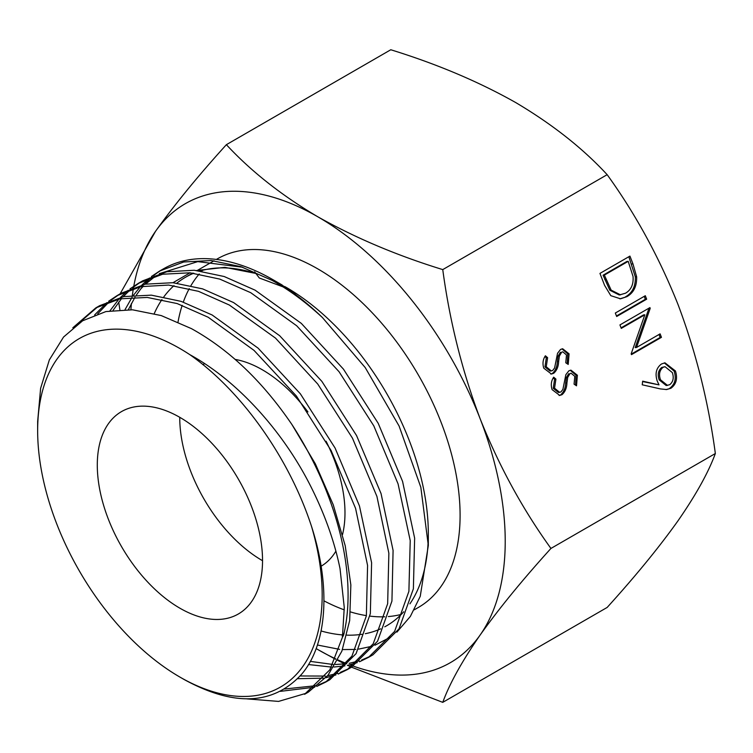 <?xml version="1.0" encoding="UTF-8"?>
<svg xmlns="http://www.w3.org/2000/svg" width="753" height="753" viewBox="0 0 753 753"><rect width="100%" height="100%" fill="white"/><g stroke="black" fill="none" stroke-linecap="round" stroke-linejoin="round"><path stroke-width="1.13" d="M262.533 560.703A116.847 67.459 60 0 1 262.364 560.609A116.847 67.459 60 0 1 179.741 417.303M202.858 364.631L203.941 364.01A116.847 67.459 60 0 1 204.731 363.567M235.134 359.407A116.847 67.459 60 0 1 262.364 369.798A116.847 67.459 60 0 1 307.939 411.938M179.911 608.208A116.847 67.459 60 0 1 103.585 505.244A116.847 67.459 60 0 1 121.487 411.609A116.847 67.459 60 0 1 179.911 417.397A116.847 67.459 60 0 1 256.246 520.361A116.847 67.459 60 0 1 238.334 613.996A116.847 67.459 60 0 1 179.911 608.208M159.655 271.033L163.345 268.906A219.509 126.73 60 0 1 273.094 279.777L295.807 293.482L286.046 287.251A201.192 116.16 60 0 1 428.316 533.661L428.316 545.492L420.833 487.313L399.09 426.029L365.233 367.586L322.444 317.568C305.925 302.264 289.133 289.867 272.068 280.37L240.922 266.666L211.179 260.529L183.694 261.988L159.655 271.033L151.457 276.483M428.222 539.459A201.192 116.16 60 0 1 409.914 603.84M403.73 611.775A201.192 116.16 60 0 1 386.647 625.762A201.192 116.16 60 0 1 384.792 626.797M380.66 628.83A201.192 116.16 60 0 1 365.318 633.697M361.92 634.29A201.192 116.16 60 0 1 346.926 635.146M342.53 634.911A201.192 116.16 60 0 1 321.117 630.976M216.393 259.427L217.231 258.938A201.192 116.16 60 0 1 317.832 268.906A201.192 116.16 60 0 1 449.268 446.2A201.192 116.16 60 0 1 418.423 607.417L414.263 609.817M401.274 614.401A201.192 116.16 60 0 1 388.36 616.556M384.727 616.782A201.192 116.16 60 0 1 369.892 616.114M366.4 615.625A201.192 116.16 60 0 1 350.616 611.954M344.281 609.855A201.192 116.16 60 0 1 323.959 600.838M311.516 526.385A201.192 116.16 60 0 1 179.911 677.079L184.334 679.63C234.117 706.803 273.132 705.09 301.388 674.5C327.179 644.813 331.207 587.236 311.516 526.385C289.481 458.737 242.212 391.447 189.869 354.682A201.192 116.16 60 0 0 179.911 348.526A201.192 116.16 60 0 0 37.65 430.669L37.65 421.492L40.615 388.341L49.34 359.896L63.563 337.024L82.632 320.778L105.891 311.573L132.5 309.803L161.227 315.573L191.413 328.619C229.072 349.458 262.571 381.423 291.91 424.513L315.356 463.848L333.25 504.792L345.222 545.756L350.851 584.93L349.684 620.491L341.862 651.185L327.96 675.337L308.401 692.092L304.579 694.294M179.911 677.079A201.192 116.16 60 0 1 37.65 430.669M304.579 694.285L329.805 669.869L344.121 632.896C343.603 636.219 341.58 639.099 342.634 634.082L344.262 607.502L340.036 568.684C334.464 541.285 324.496 513.424 310.123 485.12C282.111 429.963 236.338 380.011 189.869 354.682M306.358 693.221L278.563 701.41L246.702 698.859M291.91 424.513A219.509 126.73 60 0 1 344.121 632.896M280.398 691.348L314.707 687.178M316.778 686.397L325.814 682.03L351.943 656.117L366.363 615.898L367.577 565.465L355.567 508.341L331.056 450.435L296.418 396.05L254.015 350.38L208.186 317.248L177.143 303.563L147.249 297.435L120.019 298.828L95.81 307.892L72.825 327.79M95.81 307.892L99.65 305.68L123.812 296.578L151.325 295.148L181.04 301.341L212.13 314.98L258.119 348.168L300.353 393.81L335.057 447.988L359.463 505.96L371.606 562.745L370.335 613.639L356.075 653.651L329.88 679.686L325.814 682.03M327.828 680.825L318.594 684.91M316.495 685.625L284.606 689.004M297.576 678.698L323.724 678.142M325.927 677.719L335.932 674.904M338.182 674.057L347.208 669.681L373.206 643.796L387.663 603.718L388.859 553.201L376.924 496.434L352.46 438.161L317.766 384.068L275.504 338.106L229.345 305.031L198.491 291.326L168.625 285.076L140.99 286.629L116.979 295.675L108.696 301.2M116.979 295.675L121.195 293.237L145.32 284.173L172.889 282.704L202.623 288.879L233.599 302.574L279.674 335.725L321.86 381.366L356.546 435.545L381.046 493.544L393.085 550.424L391.936 601.092L377.554 641.245L351.435 667.243L347.208 669.681M349.298 668.429L340.111 672.476M337.824 673.248L327.64 675.723M325.409 676.072L300.118 675.968M308.495 664.551L331.518 667.073M333.918 667.017L344.902 665.878M347.359 665.417L357.242 662.621M359.539 661.746L368.443 657.416L394.628 631.39L408.898 591.34L410.225 540.626L398.073 483.897L373.808 425.878L339.066 371.737L296.701 325.785L250.73 292.691L219.725 279.081L189.972 272.802L162.592 274.233L138.26 283.382L130.015 288.86M138.26 283.382L142.656 280.85L166.893 271.739L194.312 270.261L224.178 276.52L255.098 290.169L301.313 323.385L343.443 369.13L378.204 423.308L402.563 481.374L414.639 538.188L413.378 588.827L399.024 628.877L372.951 654.818L368.443 657.416M370.674 656.079L361.581 660.08M359.237 660.88L349.157 663.327M346.653 663.713L335.433 664.504M332.986 664.475L310.33 661.379M78.397 323.517L97.739 306.819M106.898 302.612L94.624 314.942M97.721 313.822L109.166 301.784M110.936 300.306L119.096 294.489M128.076 290.385L120.574 297.303M118.946 299.054L110.013 310.763M113.101 310.302L121.591 298.527M123.181 296.71L130.514 289.5M132.406 287.91L140.463 282.159M149.442 278.064L141.969 284.926M140.237 286.789L133.526 295.157M132.076 297.266L125.092 309.53M136.444 294.931L140.849 288.832A219.509 126.73 60 0 1 142.901 286.253M144.557 284.333A219.509 126.73 60 0 1 151.701 277.236M153.631 275.607A219.509 126.73 60 0 1 161.547 269.979M128.415 309.587L135.041 297.124M295.882 293.519L284.916 286.601M282.196 285.029L273.104 279.777A219.509 126.73 60 0 1 273.104 279.777A219.509 126.73 60 0 1 322.444 317.568M317.418 645.01L339.612 649.368M342.483 649.575L355.698 649.425M358.682 649.105L371.568 646.366M374.956 645.227L391.005 636.831M396.916 632.144L410.357 616.425L420.249 596.32L428.316 545.492M154.271 313.54A201.192 116.16 60 0 1 161.951 299.553M163.834 296.88A201.192 116.16 60 0 1 173.971 285.641M176.946 283.109A201.192 116.16 60 0 1 185.454 277.292A201.192 116.16 60 0 1 193.822 273.198M200.354 270.92A201.192 116.16 60 0 1 255.926 273.584M255.813 273.433L224.874 267.353L196.712 270.487M190.048 272.812L172.964 282.714M140.849 288.832L143.399 286.168M145.489 284.135L155.749 275.927M159.316 273.65L197.747 261.62L242.635 267.23M562.011 394.685L559.743 395.429L552.09 389.602C550.669 385.037 551.196 380.896 553.681 377.178L555.912 379.088L554.547 388.181L559.63 392.332L560.966 391.889L562.886 389.423L565.851 374.693L568.826 370.853L570.962 370.165L577.382 375.239L576.516 385.818L574.068 384.162L574.803 376.349L571.085 373.215L570.012 373.573L567.696 377.394L566.924 382.929C566.736 388.011 565.098 391.927 562.011 394.685L559.065 395.447M616.669 316.495L615.323 313.032L645.312 295.722L646.658 299.186L616.669 316.495M670.885 388.275L666.631 389.546L660.353 388.906L642.234 384.802L642.657 381.169L659.007 384.877L657.2 380.943C654.837 373.535 656.268 367.888 661.492 363.981L664.974 362.833L675.45 370.975C677.794 378.552 676.279 384.322 670.885 388.275L665.991 389.583M442.755 702.351L607.163 607.436C635.541 576.12 659.157 547.243 677.992 520.812C695.988 494.834 708.441 472.404 715.35 453.522C708.404 401.81 695.96 352.112 677.992 304.438C659.101 257.159 635.485 213.908 607.163 174.677L442.755 269.602C449.701 321.315 462.154 371.003 480.113 418.677C499.004 465.956 522.62 509.207 550.942 548.438C522.563 579.754 498.947 608.631 480.113 635.061C462.116 661.04 449.663 683.47 442.755 702.351L351.529 667.186M715.35 453.522L550.942 548.438M644.832 314.792L621.281 328.383L619.935 324.92L649.924 307.61L650.206 308.335L636.511 347.481L660.108 333.861L661.454 337.325L631.475 354.635L631.165 353.844L644.832 314.792L643.533 314.905L621.084 327.866M626.863 296.663L620.519 298.809L610.796 295.665L604.593 285.378L599.953 273.405L629.932 256.095L632.962 263.889L636.633 276.775C636.934 286.187 633.678 292.823 626.863 296.663L619.851 298.856M553.709 373.281L551.441 374.034L543.788 368.198C542.367 363.643 542.894 359.501 545.379 355.774L547.61 357.684L546.245 366.777L551.318 370.928L552.664 370.485L554.585 368.019L557.549 353.289L560.524 349.458L562.66 348.761L569.08 353.844L568.214 364.424L565.767 362.767L566.501 354.955L562.783 351.811L561.7 352.169L559.394 356L558.622 361.534C558.434 366.617 556.796 370.532 553.709 373.281L550.763 374.053M133.799 286.159A265.009 153 60 0 1 155.551 231.293A265.009 153 60 0 1 317.832 216.798A265.009 153 60 0 1 480.113 418.677A265.009 153 60 0 1 480.113 635.061A265.009 153 60 0 1 353.308 666.123M352.931 665.991A265.009 153 60 0 1 349.834 664.852M346.709 663.638A265.009 153 60 0 1 337.937 659.91M335.772 658.913A265.009 153 60 0 1 317.832 649.557A265.009 153 60 0 1 316.156 648.578M351.34 667.102L347.688 665.341M344.827 663.948L337.702 660.362M335.603 659.28L317.832 649.557M119.868 309.671L118.71 302.104M130.928 309.699A265.009 153 60 0 1 131.427 303.412M132.359 295.27A265.009 153 60 0 1 133.375 288.568M133.563 287.477A265.009 153 60 0 1 133.667 286.902M120.075 293.886L155.551 231.293C174.442 204.797 198.048 175.92 226.38 144.68C251.126 171.364 281.603 195.404 317.832 216.798C355.435 237.948 397.076 255.549 442.755 269.602M178.028 322.011A201.192 116.16 60 0 1 182.198 305.304M183.299 302.094A201.192 116.16 60 0 1 189.267 288.606M190.97 285.594A201.192 116.16 60 0 1 199.234 273.979M201.804 271.127A201.192 116.16 60 0 1 202.604 270.299M326.068 441.23A116.847 67.459 60 0 1 342.53 534.555M335.913 551.121A116.847 67.459 60 0 1 321.107 566.209M607.163 174.677C582.822 148.303 552.335 124.264 515.711 102.559C478.654 81.644 437.013 64.043 390.788 49.754L226.38 144.68M642.61 381.564L659.007 384.877M664.325 362.918L674.151 371.097L675.45 370.975M674.151 371.097C676.495 378.674 674.98 384.435 669.586 388.388M665.021 366.692L661.689 367.473C658.178 370.523 657.36 374.674 659.233 379.926L666.236 385.545L669.718 384.698C673.229 381.78 674.095 377.742 672.307 372.575L665.021 366.692L662.988 367.36C659.477 370.41 658.659 374.561 660.532 379.813L667.535 385.432M661.689 367.473L662.988 367.36M659.233 379.926L660.532 379.813M648.822 308.241L650.206 308.335M648.907 308.448L635.212 347.604L636.511 347.481M659.007 334.492L660.155 337.448L661.454 337.325M660.155 337.448L631.268 354.117M644.21 296.353L645.359 299.299L646.658 299.186M645.359 299.299L616.472 315.978M628.84 256.726L635.334 276.897L636.633 276.775M635.334 276.897C635.636 286.309 632.379 292.936 625.564 296.786M628.2 261.338L626.91 261.451L603.078 275.212L609.845 290.244L619.286 294.997L625.527 293.199C631.183 289.886 633.678 284.295 633.028 276.407L628.2 261.338L604.377 275.09L611.144 290.131L620.585 294.875M603.078 275.212L604.377 275.09M609.845 290.244L611.144 290.131M553.229 378.006L554.613 379.201L555.912 379.088M554.613 379.201L553.248 388.294L554.547 388.181M553.248 388.294L558.331 392.445L559.63 392.332M570.303 370.269L576.083 375.352L577.382 375.239M576.083 375.352L575.537 385.159M571.085 373.215L570.012 373.573M568.713 373.686L566.397 377.517L567.696 377.394M566.397 377.517L565.625 383.051L566.924 382.929M565.625 383.051C565.437 388.134 563.799 392.049 560.712 394.798M544.918 356.611L546.311 357.807L547.61 357.684M546.311 357.807L544.946 366.899L546.245 366.777M544.946 366.899L550.029 371.041L551.318 370.928M562.002 348.865L567.781 353.957L569.08 353.844M567.781 353.957L567.235 363.755M562.783 351.811L561.7 352.169M560.411 352.291L558.095 356.113L559.394 356M558.095 356.113L557.324 361.647L558.622 361.534M557.324 361.647C557.135 366.73 555.498 370.645 552.41 373.403M282.94 286.837L259.324 277.998L254.655 271.824M631.663 264.011L632.962 263.889M604.791 279.645L606.09 279.532M185.454 277.292L192.749 273.075M197.164 270.534L214.021 260.792"/></g></svg>
